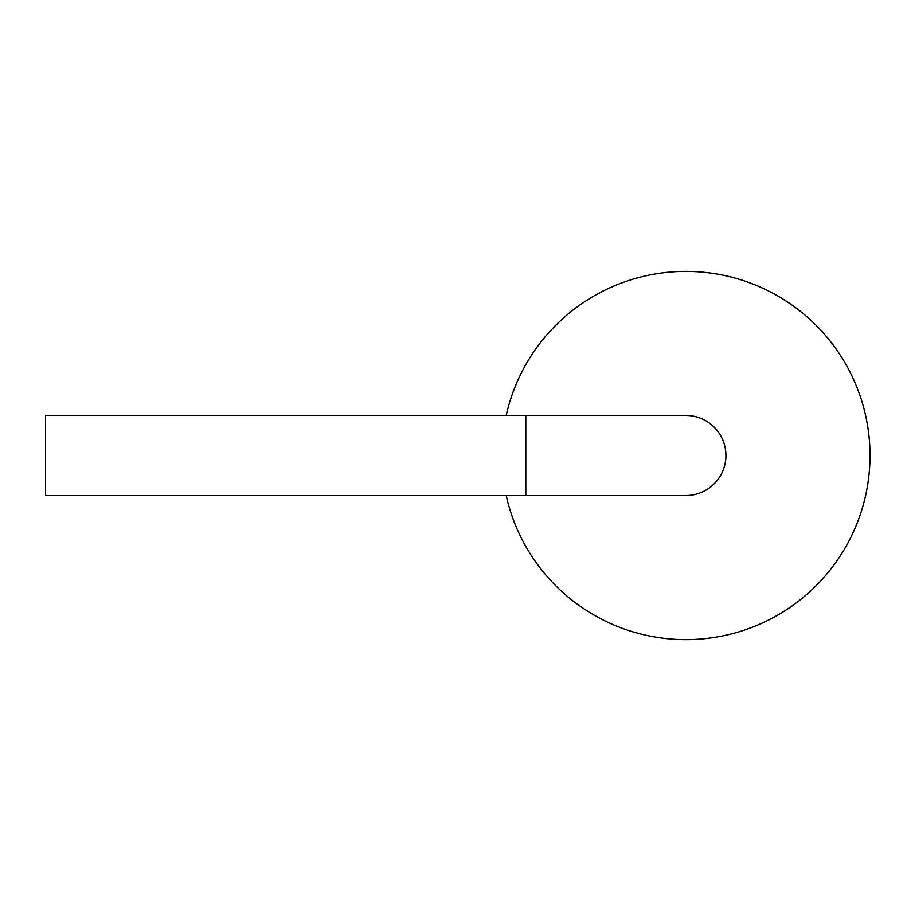 <?xml version="1.0" encoding="UTF-8"?>
<svg xmlns="http://www.w3.org/2000/svg" width="911" height="911" viewBox="0 0 911 911"><rect width="100%" height="100%" fill="white"/><g stroke="black" fill="none" stroke-linecap="round" stroke-linejoin="round"><path stroke-width="1.37" d="M725.919 455.5A40.027 40.027 0 0 0 685.903 415.473A40.027 40.027 0 0 1 725.919 455.5A40.027 40.027 0 0 1 685.903 495.527A40.027 40.027 0 0 0 725.919 455.5M525.818 495.527L525.818 415.473L45.55 415.473L45.55 495.527L685.903 495.527M506.197 495.527A184.102 184.102 0 0 0 869.515 468.937A184.102 184.102 0 0 0 712.698 273.357A184.102 184.102 0 0 0 506.197 415.473M525.818 415.473L685.903 415.473"/></g></svg>
